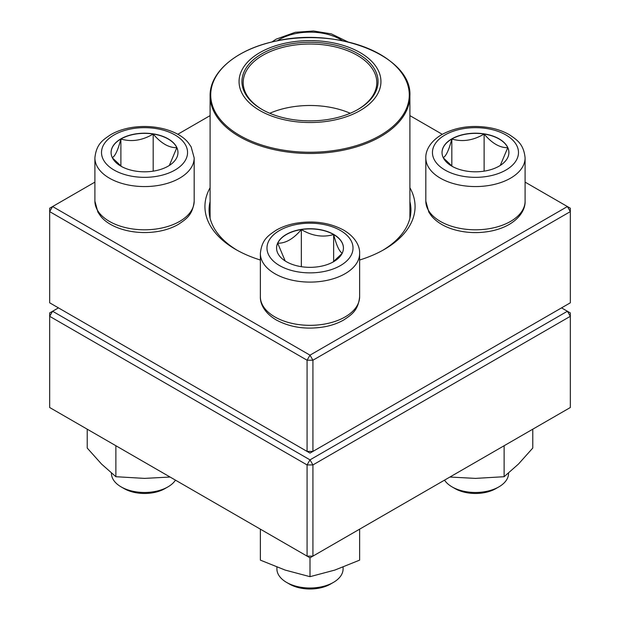 <?xml version="1.0" encoding="UTF-8"?>
<svg xmlns="http://www.w3.org/2000/svg" width="620" height="620" viewBox="0 0 620 620"><rect width="100%" height="100%" fill="white"/><g stroke="black" fill="none" stroke-linecap="round" stroke-linejoin="round"><path stroke-width="0.93" d="M312.922 451.414L570.33 302.808L570.33 211.614L312.922 360.22L312.922 451.414L310 453.104L307.078 451.414L307.078 360.22L49.67 211.614L49.67 302.808L307.078 451.414L312.922 451.414M409.897 187.751A105.067 60.659 180 0 1 384.299 249.442A105.067 60.659 180 0 1 359.639 260.012M260.361 260.012A105.067 60.659 180 0 1 235.701 249.442A105.067 60.659 180 0 1 210.103 187.751M94.899 182.125L52.599 206.545L310 355.159L567.401 206.545L525.101 182.125M442.277 134.308L409.897 115.615M210.103 115.615L177.723 134.308M210.103 201.601A100.936 58.272 0 0 0 209.064 209.924A100.936 58.272 0 0 0 237.197 250.286M382.803 250.286A100.936 58.272 0 0 0 410.936 209.924A100.936 58.272 0 0 0 409.897 201.601M49.67 208.235L49.67 211.614L52.599 206.545L49.67 208.235M307.078 360.22L312.922 360.22L310 355.159L307.078 360.22M570.33 211.614L570.33 208.235L567.401 206.545L570.33 211.614M120.892 138.857A33.434 19.305 180 0 1 157.333 134.672A33.434 19.305 180 0 1 177.971 152.505A33.434 19.305 180 0 1 144.537 171.81A33.434 19.305 180 0 1 111.096 152.505A33.434 19.305 180 0 1 120.892 138.857M111.445 473.122L111.445 473.378A33.093 19.104 0 0 0 121.133 486.886A33.093 19.104 0 0 0 167.935 486.886L167.935 486.886A33.093 19.104 0 0 0 175.475 480.143M167.935 486.886L165.013 488.575A28.954 16.717 180 0 1 124.062 488.575L121.133 486.886M177.971 152.59A33.434 19.305 0 0 0 176.832 147.676L169.338 165.447M121.567 166.532L112.422 157.883M112.236 157.674C115.103 156.263 117.986 150.048 120.892 139.027A33.434 19.305 0 0 0 111.096 152.59M153.186 134.029A33.434 19.305 0 0 0 120.892 139.027C131.587 142.135 142.352 140.469 153.186 134.029C161.068 143.336 168.95 147.886 176.832 147.676A33.434 19.305 0 0 0 153.186 134.029L153.186 171.151M120.892 139.027L120.892 166.036M286.355 261.687A33.434 19.305 180 0 1 276.567 248.039A33.434 19.305 180 0 1 310 228.733A33.434 19.305 180 0 1 343.433 248.039A33.434 19.305 180 0 1 322.795 265.872A33.434 19.305 180 0 1 286.355 261.687M276.908 567.122L276.908 568.904A33.093 19.104 0 0 0 286.603 582.413A33.093 19.104 0 0 0 333.397 582.413A33.093 19.104 0 0 0 343.092 568.904L343.092 567.122M286.603 582.413L289.524 584.102L286.603 582.413M333.397 582.413L330.476 584.102A28.954 16.717 180 0 1 289.524 584.102M343.433 248.124A33.434 19.305 0 0 0 333.645 234.554A33.434 19.305 0 0 0 301.343 229.563C312.038 235.98 322.811 237.646 333.645 234.554C336.505 245.497 339.396 251.712 342.294 253.2M342.116 253.41L332.971 262.066M285.185 260.974L277.706 243.21A33.434 19.305 0 0 0 276.567 248.124M301.343 229.563A33.434 19.305 0 0 0 277.706 243.21C285.588 243.412 293.469 238.863 301.343 229.563L301.343 266.685M333.645 234.554L333.645 261.57M499.108 166.152A33.434 19.305 180 0 1 462.667 170.337A33.434 19.305 180 0 1 442.029 152.505A33.434 19.305 180 0 1 475.463 133.199A33.434 19.305 180 0 1 508.904 152.505A33.434 19.305 180 0 1 499.108 166.152M444.525 480.143A33.093 19.104 0 0 0 452.065 486.886A33.093 19.104 0 0 0 498.868 486.886L498.868 486.886A33.093 19.104 0 0 0 508.555 473.378L508.555 473.122M495.938 488.575L498.868 486.886L495.938 488.575A28.954 16.717 180 0 1 454.987 488.575L452.065 486.886M443.168 157.674C446.036 156.263 448.919 150.048 451.825 139.027A33.434 19.305 0 0 0 442.029 152.59M484.119 134.029A33.434 19.305 0 0 0 451.825 139.027C462.52 142.135 473.285 140.469 484.119 134.029C492.001 143.328 499.875 147.886 507.764 147.676A33.434 19.305 0 0 0 484.119 134.029L484.119 171.151M508.904 152.59A33.434 19.305 0 0 0 507.764 147.676L500.27 165.447M452.499 166.532L443.354 157.883M451.825 139.027L451.825 166.036M331.305 42.509A70.944 40.959 180 0 1 357.949 111.763A70.944 40.959 180 0 1 240.746 90.458A70.944 40.959 180 0 1 331.305 42.509M330.437 44.105A68.045 39.285 180 0 1 358.12 109.36A68.045 39.285 180 0 1 261.88 109.36A68.045 39.285 180 0 1 251.821 61.202A68.045 39.285 180 0 1 330.437 44.105M262.322 109.608A66.805 38.572 180 0 1 243.195 82.592A66.805 38.572 180 0 1 330.065 45.803A66.805 38.572 180 0 1 376.805 82.592A66.805 38.572 180 0 1 357.678 109.608M58.451 307.877L52.599 311.248L310 459.862L567.401 311.248L570.33 312.937L570.33 316.316L312.922 464.93L312.922 556.125L570.33 407.511L570.33 316.316L567.401 311.248L561.55 307.877M49.67 316.316L49.67 407.511L307.078 556.125L307.078 464.93L49.67 316.316L52.599 311.248L49.67 312.937L49.67 316.316M310 459.862L307.078 464.93L312.922 464.93L310 459.862M312.922 556.125L307.078 556.125L310 557.814L312.922 556.125M359.639 529.154L359.639 560.131L334.823 570.082L310 576.678L285.177 570.082L260.361 560.131L260.361 529.154M310 557.814L310 576.678M504.122 445.733L504.122 476.71L475.463 478.392L449.911 477.036M532.782 429.187L532.782 448.051L518.452 464.062L504.122 476.71M170.089 477.036L144.537 478.392L115.878 476.71L101.548 464.062L87.219 448.051L87.219 429.187M115.878 445.733L115.878 476.71M342.635 40.796A43.02 24.839 0 0 0 277.365 40.796M174.956 170.066A43.02 24.839 0 0 0 155.667 128.511A43.02 24.839 0 0 0 102.982 158.937A43.02 24.839 0 0 0 174.956 170.066M194.176 201.144C192.719 215.117 186.155 219.093 178.428 224.339C172.871 227.548 166.493 229.842 159.309 231.221C134.129 235.833 109.407 227.889 100.494 215.923L97.929 212.195L94.899 201.144A49.639 28.659 0 0 0 125.542 227.618A49.639 28.659 0 0 0 179.637 221.41A49.639 28.659 0 0 0 194.176 201.144L194.176 157.906A49.639 28.659 180 0 1 179.637 178.173A49.639 28.659 180 0 1 125.542 184.388A49.639 28.659 180 0 1 94.899 157.906C96.348 143.933 102.912 139.957 110.639 134.71C116.204 131.502 122.574 129.208 129.758 127.829C154.938 123.225 179.661 131.161 188.573 143.127L191.138 146.855L194.176 157.906M340.419 230.47A43.02 24.839 0 0 0 268.445 241.606A43.02 24.839 0 0 0 321.137 272.025A43.02 24.839 0 0 0 340.419 230.47M359.639 296.67C358.19 310.651 351.618 314.627 343.891 319.874C338.334 323.082 331.964 325.376 324.772 326.748C306.683 329.848 290.517 327.585 276.272 319.966C264.407 312.968 260.059 303.653 260.361 296.67A49.639 28.659 0 0 0 274.9 316.936A49.639 28.659 0 0 0 328.995 323.152A49.639 28.659 0 0 0 359.639 296.67L359.639 253.44A49.639 28.659 180 0 1 310 282.1A49.639 28.659 180 0 1 260.361 253.44C261.81 239.467 268.382 235.492 276.109 230.237C281.666 227.036 288.037 224.742 295.228 223.363C313.317 220.271 329.483 222.534 343.728 230.144C355.795 237.29 359.964 246.683 359.639 253.44M445.044 134.943A43.02 24.839 0 0 0 464.334 176.499A43.02 24.839 0 0 0 517.018 146.08A43.02 24.839 0 0 0 445.044 134.943M525.101 201.144C525.427 207.901 521.257 217.294 509.198 224.44C503.556 227.664 497.101 229.95 489.815 231.299C477.609 233.461 465.729 232.919 454.181 229.656C444.362 226.796 436.782 222.224 431.435 215.938L428.862 212.21L425.824 201.144A49.639 28.659 0 0 0 456.467 227.618A49.639 28.659 0 0 0 510.562 221.41A49.639 28.659 0 0 0 525.101 201.144L525.101 157.906A49.639 28.659 180 0 1 475.463 186.566A49.639 28.659 180 0 1 425.824 157.906C425.506 151.148 429.668 141.755 441.735 134.618C455.979 126.999 472.146 124.736 490.242 127.829C497.426 129.208 503.796 131.502 509.361 134.71C517.088 139.957 523.652 143.933 525.101 157.906M409.897 218.248L409.897 95.813A99.898 57.675 180 0 1 280 150.823A99.898 57.675 180 0 1 210.103 95.813L210.103 218.248M280.186 149.606A99.278 57.319 0 0 0 404.697 112.15A99.278 57.319 0 0 0 339.814 40.261A99.278 57.319 0 0 0 215.303 77.717A99.278 57.319 0 0 0 280.186 149.606M269.778 113.266A66.805 38.572 180 0 1 330.065 107.275A66.805 38.572 180 0 1 350.222 113.266M271.839 42.013L276.109 39.176L295.228 32.302L313.534 31L331.351 33.883L348.161 42.013M94.899 201.144L94.899 157.906M260.361 296.67L260.361 253.44M425.824 201.144L425.824 157.906M409.897 95.813C412.323 56.467 337.358 26.52 275.737 41.129C237.243 48.957 209.606 71.633 210.103 95.813"/></g></svg>
